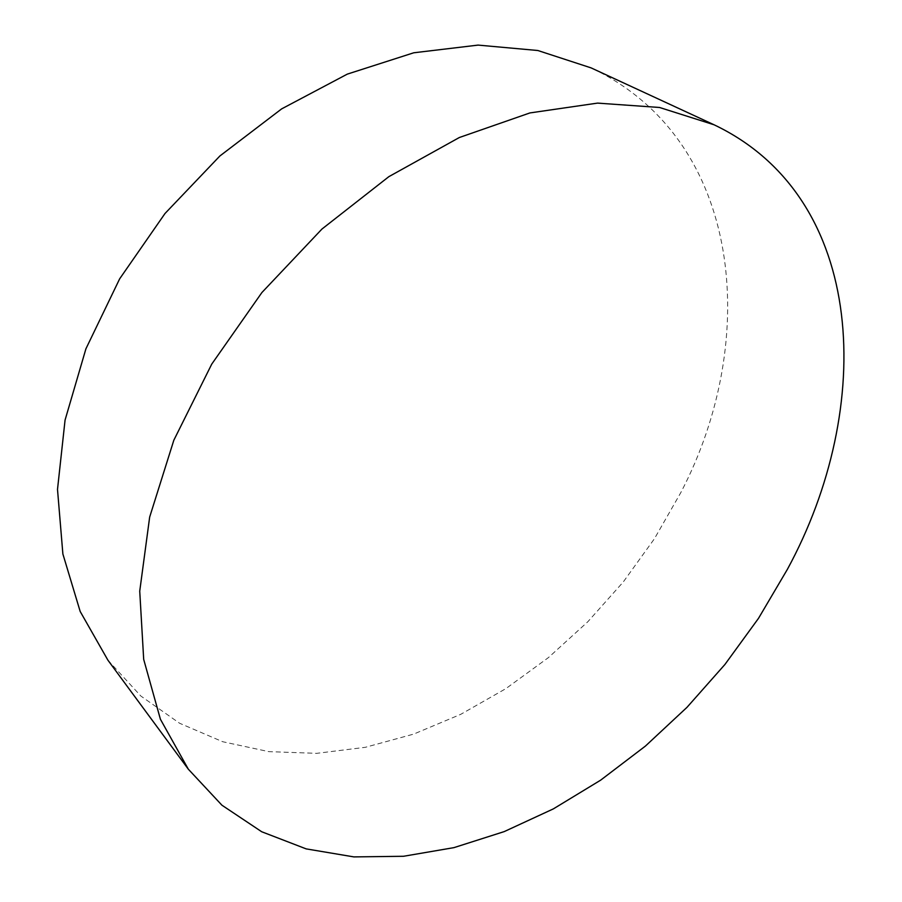 <?xml version="1.0" encoding="UTF-8"?>
<svg xmlns="http://www.w3.org/2000/svg" width="902" height="902" viewBox="0 0 902 902"><rect width="100%" height="100%" fill="white"/><g stroke="black" fill="none" stroke-linecap="round" stroke-linejoin="round"><path stroke-width="0.68" stroke-dasharray="4.51 3.38" d="M107.902 660.163L140.859 696.04L179.588 723.246L222.704 741.726L268.83 751.637L316.749 753.339L365.344 747.307L413.623 734.115L460.73 714.339L505.887 688.621L548.439 657.581L587.743 621.828L623.248 581.993L654.435 538.72L680.784 492.639C760.792 339.885 743.056 139.562 591.126 67.898"/><path stroke-width="1.35" d="M714.057 124.78L591.126 67.898L537.863 50.512L478.083 45.1L413.736 52.79L347.304 74.122L281.661 108.871L219.896 155.967L165.01 213.492L119.662 278.819L85.927 348.781L65.068 420.061L57.502 489.425L62.881 554.008L80.188 611.488L107.902 660.163L188.315 769.181L221.926 805.204L261.715 831.757L306.173 848.883L353.866 856.9L403.51 856.28L453.954 847.632L504.195 831.61L553.343 808.891L600.642 780.162L645.404 746.089L686.997 707.326L724.881 664.526L758.503 618.344L787.345 569.421C875.278 407.851 867.949 197.989 714.057 124.78L659.565 107.485L597.53 103.11L529.914 112.93L459.332 137.521L388.875 176.645L321.946 229.052L261.896 292.541L211.745 364.115L173.838 440.21L149.664 517.083L139.731 591.16L143.689 659.373L160.421 719.277L188.315 769.181"/></g></svg>
